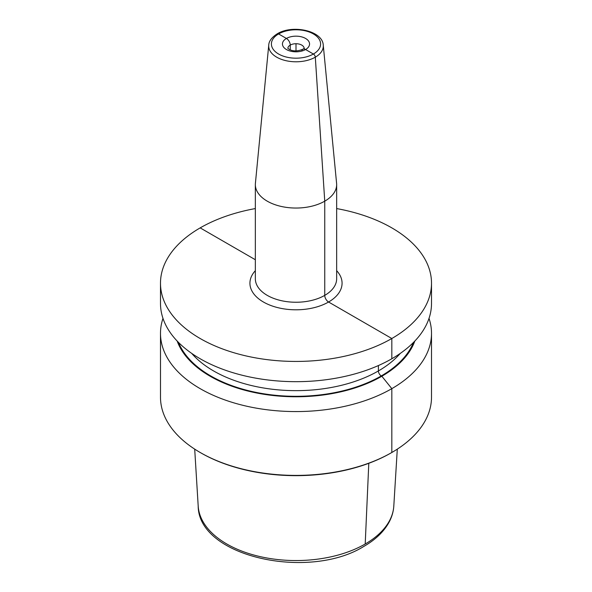 <?xml version="1.0" encoding="UTF-8"?>
<svg xmlns="http://www.w3.org/2000/svg" width="592" height="592" viewBox="0 0 592 592"><rect width="100%" height="100%" fill="white"/><g stroke="black" fill="none" stroke-linecap="round" stroke-linejoin="round"><path stroke-width="0.89" d="M162.985 318.385A135.509 78.233 0 0 0 160.491 333.333L160.491 397.165A135.509 78.233 0 0 0 200.177 452.488A135.509 78.233 0 0 0 391.823 452.488L391.053 452.932L391.823 452.488A135.509 78.233 180 0 0 431.509 397.165L431.509 333.333A135.509 78.233 0 0 0 429.015 318.385M160.491 333.333A135.509 78.233 0 0 0 244.141 405.616A135.509 78.233 0 0 0 391.823 388.655A135.509 78.233 0 0 0 431.509 333.333M255.344 208.569A135.509 78.233 0 0 0 200.177 227.883A135.509 78.233 0 0 0 160.491 283.198L160.491 303.437A135.509 78.233 0 0 0 244.141 375.72A135.509 78.233 0 0 0 391.823 358.759A135.509 78.233 0 0 0 431.509 303.437L431.509 283.198A135.509 78.233 0 0 0 336.656 208.569M160.491 283.198A135.509 78.233 0 0 0 244.141 355.481A135.509 78.233 0 0 0 391.823 338.52A135.509 78.233 0 0 0 431.509 283.198M177.171 341.044A121.404 70.093 0 0 0 261.338 393.858A121.404 70.093 0 0 0 381.847 376.246L391.823 388.655L391.823 452.488L391.053 452.924A134.428 77.611 180 0 1 391.053 452.932A134.428 77.611 0 0 1 200.947 452.924L200.177 452.488M414.829 341.044A121.404 70.093 180 0 1 381.847 376.246L381.278 375.92A4.063 2.346 -120 0 1 378.406 370.94L378.406 365.545M391.823 358.759L391.823 338.52L328.582 302.009A5.417 3.13 -120 0 1 324.749 295.371L324.749 201.169A40.656 23.473 180 0 1 280.445 206.26A40.656 23.473 180 0 1 255.344 184.578A40.656 23.473 180 0 1 255.411 183.268L268.746 45.147A27.299 15.762 180 0 0 284.856 60.414A27.299 15.762 180 0 0 315.307 57.172L324.749 201.169A40.656 23.473 0 0 0 336.656 184.578A40.656 23.473 0 0 0 336.589 183.268L323.254 45.147C322.655 30.688 292.492 24.316 277.256 33.811C271.713 37.4 268.879 41.181 268.746 45.147M296 43.986L296 50.816M301.794 51.06A5.417 3.13 60 0 1 305.583 49.521L313.39 54.027A2.708 1.561 60 0 1 315.307 57.172A27.299 15.762 0 0 0 323.254 45.147M368.794 463.299L365.205 544.004A97.865 56.499 180 0 0 393.806 506.049L397.299 449.128M200.177 227.883L255.344 259.733L200.177 227.883M276.693 34.884A2.708 1.561 60 0 1 278.61 33.944L286.417 38.458A5.417 3.13 60 0 1 290.25 45.096L290.25 49.795L290.25 45.096A5.417 3.13 60 0 0 286.417 38.458L278.61 33.944A24.598 14.201 0 0 0 278.61 54.027A24.598 14.201 0 0 0 313.39 54.027A24.598 14.201 0 0 0 313.39 33.944A24.598 14.201 0 0 0 278.61 33.944A2.708 1.561 60 0 0 276.693 34.884M393.806 506.049C393.451 511.54 391.919 516.846 389.203 521.959C384.045 531.475 375.668 539.578 364.087 546.261C309.172 580.796 198.357 557.02 198.194 506.049A97.865 56.499 0 0 0 260.154 556.621A97.865 56.499 0 0 0 365.205 544.004M255.344 270.685A46.072 26.603 180 0 0 268.568 304.577A46.072 26.603 180 0 0 328.582 302.009A46.072 26.603 0 0 0 336.656 270.685M255.344 184.578L255.344 278.773A40.656 23.473 180 0 0 280.445 300.462A40.656 23.473 180 0 0 324.749 295.371A40.656 23.473 0 0 0 336.656 278.773L336.656 184.578M286.417 49.521A13.549 7.822 180 0 1 286.417 38.458A13.549 7.822 180 0 1 305.583 38.458A13.549 7.822 180 0 1 305.583 49.521A13.549 7.822 180 0 1 286.417 49.521M287.875 48.233A8.133 4.692 180 0 1 293.033 44.045A8.133 4.692 180 0 1 301.75 45.096A8.133 4.692 0 0 1 304.125 48.233M191.712 353.394A116.535 67.281 0 0 0 378.406 370.94A116.535 67.281 180 0 0 400.288 353.394M413.482 342.435A120.605 69.627 180 0 1 381.278 375.92A120.605 69.627 0 0 1 262.826 393.628A120.605 69.627 0 0 1 178.518 342.435M198.194 506.049L194.701 449.128M304.133 48.411L304.17 48.159C305.457 48.3 295.97 53.406 289.125 49.254L287.867 48.411"/></g></svg>
